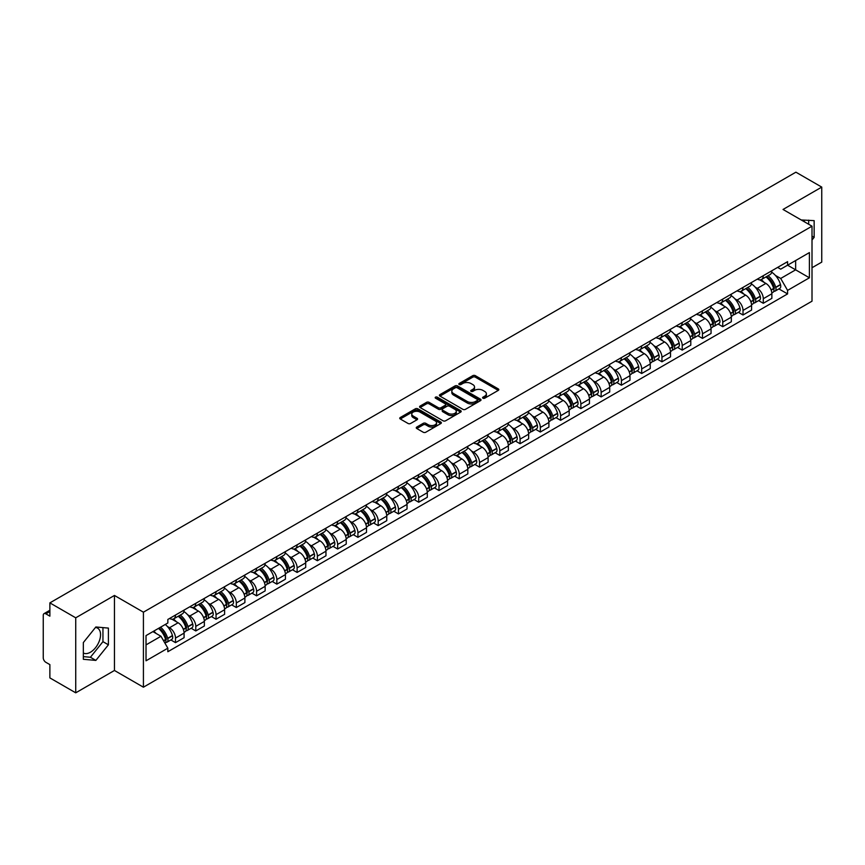 <?xml version="1.0" encoding="UTF-8"?>
<svg xmlns="http://www.w3.org/2000/svg" width="865" height="865" viewBox="0 0 865 865"><rect width="100%" height="100%" fill="white"/><g stroke="black" fill="none" stroke-linecap="round" stroke-linejoin="round"><path stroke-width="1.3" d="M482.951 398.203A1.265 0.724 0 0 0 484.735 398.203L498.283 390.385A1.806 1.038 0 0 0 498.813 389.65A1.806 1.038 0 0 0 498.283 388.904L475.328 375.659A1.806 1.038 0 0 0 472.777 375.659L459.229 383.476A1.265 0.724 0 0 0 461.013 384.514L462.764 383.498A5.774 3.33 0 0 1 470.928 383.498L472.841 384.601A5.774 3.33 0 0 1 474.528 386.958A5.774 3.33 0 0 1 472.841 389.315L471.09 390.32A1.265 0.724 0 0 0 472.874 391.358L474.625 390.342A5.774 3.33 0 0 1 482.789 390.342L484.703 391.445A5.774 3.33 0 0 1 486.389 393.802A5.774 3.33 0 0 1 484.703 396.159L482.951 397.176A1.265 0.724 0 0 0 482.951 398.203L482.951 397.176M801.368 220.034A14.327 8.272 -60 0 1 803.326 220.672A14.327 8.272 -60 0 1 804.85 222.046M95.464 627.482A14.327 8.272 -60 0 1 97.583 628.131A14.327 8.272 -60 0 1 99.778 639.613A14.327 8.272 -60 0 1 90.414 652.242A14.327 8.272 -60 0 1 83.332 652.999M416.789 427.05A1.806 1.038 0 0 0 416.26 427.786A1.806 1.038 0 0 0 416.789 428.521L423.234 432.24A1.806 1.038 0 0 0 425.785 432.24L440.826 423.547A1.806 1.038 0 0 0 441.355 422.812A1.806 1.038 0 0 0 440.826 422.077L417.871 408.821A1.806 1.038 0 0 0 415.33 408.821L400.279 417.514A1.806 1.038 0 0 0 399.749 418.249A1.806 1.038 0 0 0 400.279 418.984L408.053 423.472A1.806 1.038 0 0 0 410.605 423.472L417.049 419.763A1.806 1.038 0 0 0 417.579 419.017A1.806 1.038 0 0 0 417.049 418.282L413.189 416.054A4.822 2.79 0 0 1 411.772 414.086A4.822 2.79 0 0 1 414.757 411.513A4.822 2.79 0 0 1 420.012 412.118L435.127 420.844A4.822 2.79 0 0 1 436.533 422.812A4.822 2.79 0 0 1 433.56 425.385A4.822 2.79 0 0 1 428.305 424.78L425.785 423.331A1.806 1.038 0 0 0 423.234 423.331L416.789 427.05L416.789 428.521M143.417 612.182L114.45 595.455L75.731 617.815L49.878 602.883L795.897 172.178L821.75 187.1L783.03 209.46L812.008 226.187L143.417 612.182L143.417 687.199L812.008 301.193L812.008 226.187M462.894 409.34A1.806 1.038 0 0 0 465.446 409.34L480.497 400.657A1.806 1.038 0 0 0 481.016 399.911A1.806 1.038 0 0 0 480.497 399.176L457.542 385.931A1.806 1.038 0 0 0 454.99 385.931L439.939 394.613A1.806 1.038 0 0 0 439.409 395.348A1.806 1.038 0 0 0 439.939 396.084L462.894 409.34M436.046 398.473A1.265 0.724 0 0 1 437.322 398.657L437.322 397.154L460.667 410.626A1.806 1.038 0 0 1 461.186 411.362A1.806 1.038 0 0 1 460.667 412.097L445.616 420.79A1.806 1.038 0 0 1 443.064 420.79L420.109 407.534L426.542 403.847L426.542 402.344L420.109 406.063A1.806 1.038 0 0 0 419.579 406.799A1.806 1.038 0 0 0 420.109 407.534L420.109 406.063M426.542 403.847A1.806 1.038 0 0 1 429.094 403.847L429.094 402.344A1.806 1.038 0 0 0 426.542 402.344M429.094 402.344L438.404 407.718A1.806 1.038 0 0 0 440.955 407.718L445.226 405.253A1.806 1.038 0 0 0 445.756 404.517A1.806 1.038 0 0 0 445.226 403.782L435.538 398.181A1.265 0.724 0 0 1 437.322 397.154M75.731 617.815L75.731 692.822L49.878 677.901L49.878 664.623L45.845 662.298A3.676 2.119 -120 0 1 43.25 657.789L43.25 615.339A3.676 2.119 -120 0 1 44.007 613.653L49.878 610.268M812.008 267.739L821.75 262.117L821.75 187.1M75.731 692.822L114.45 670.472L143.417 687.199M49.878 602.883L49.878 616.161L45.845 613.836A3.676 2.119 -120 0 0 44.007 613.653M763.287 275.686A8.455 4.876 60 0 1 761.535 279.482L770.11 274.529A8.455 4.876 -120 0 0 771.861 270.745M755.145 287.115L757.308 288.369A8.455 4.876 60 0 1 763.287 298.717L771.861 293.765A8.455 4.876 -120 0 0 765.882 283.417L759.74 279.871M771.861 293.765L771.861 298.349L763.287 303.291L758.637 300.609M761.535 279.482A8.455 4.876 60 0 1 757.372 279.103M763.287 298.717L763.287 303.291M743.013 287.396A8.455 4.876 60 0 1 741.262 291.191L749.836 286.239A8.455 4.876 -120 0 0 751.588 282.444M738.364 312.308L743.013 315.001L751.588 310.048L751.588 305.475A8.455 4.876 -120 0 0 745.619 295.116L739.478 291.57M741.262 291.191A8.455 4.876 60 0 1 737.11 290.802M734.882 298.825L737.045 300.068A8.455 4.876 60 0 1 743.013 310.416L743.013 315.001M722.751 299.095A8.455 4.876 60 0 1 720.999 302.891L729.573 297.938A8.455 4.876 -120 0 0 731.325 294.143M718.101 324.018L722.751 326.7L731.325 321.748L731.325 317.174A8.455 4.876 -120 0 0 725.346 306.815L719.204 303.28M720.999 302.891A8.455 4.876 60 0 1 716.836 302.501M714.609 310.524L716.771 311.768A8.455 4.876 60 0 1 722.751 322.126L722.751 326.7M702.477 310.795A8.455 4.876 60 0 1 700.726 314.59L709.3 309.638A8.455 4.876 -120 0 0 711.052 305.842M697.828 335.717L702.477 338.399L711.052 333.447L711.052 328.873A8.455 4.876 -120 0 0 705.083 318.525L698.942 314.979M700.726 314.59A8.455 4.876 60 0 1 696.574 314.211M694.346 322.223L696.509 323.478A8.455 4.876 60 0 1 702.477 333.825L702.477 338.399M682.215 322.494A8.455 4.876 60 0 1 680.463 326.289L689.037 321.337A8.455 4.876 -120 0 0 690.789 317.542M677.565 347.416L682.215 350.098L690.789 345.146L690.789 340.572A8.455 4.876 -120 0 0 684.81 330.225L678.668 326.678M680.463 326.289A8.455 4.876 60 0 1 676.3 325.91M674.073 333.922L676.235 335.177A8.455 4.876 60 0 1 682.215 345.524L682.215 350.098M661.941 334.204A8.455 4.876 60 0 1 660.19 337.988L668.764 333.047A8.455 4.876 -120 0 0 670.516 329.251M657.292 359.116L661.941 361.808L670.516 356.856L670.516 352.271A8.455 4.876 -120 0 0 664.547 341.924L658.406 338.377M660.19 337.988A8.455 4.876 60 0 1 656.038 337.61M653.81 345.632L655.973 346.876A8.455 4.876 60 0 1 661.941 357.223L661.941 361.808M641.679 345.903A8.455 4.876 60 0 1 639.927 349.698L648.501 344.746A8.455 4.876 -120 0 0 650.253 340.951M637.029 370.815L641.679 373.507L650.253 368.555L650.253 363.981A8.455 4.876 -120 0 0 644.274 353.623L638.132 350.087M639.927 349.698A8.455 4.876 60 0 1 635.764 349.309M633.537 357.332L635.699 358.575A8.455 4.876 60 0 1 641.679 368.933L641.679 373.507M621.405 357.602A8.455 4.876 60 0 1 619.654 361.397L628.228 356.445A8.455 4.876 -120 0 0 629.98 352.65M616.756 382.525L621.405 385.206L629.98 380.254L629.98 375.68A8.455 4.876 -120 0 0 624.011 365.333L617.87 361.786M619.654 361.397A8.455 4.876 60 0 1 615.502 361.019M613.274 369.031L615.437 370.274A8.455 4.876 60 0 1 621.405 380.632L621.405 385.206M601.143 369.301A8.455 4.876 60 0 1 599.391 373.096L607.965 368.144A8.455 4.876 -120 0 0 609.717 364.349M596.493 394.224L601.143 396.905L609.717 391.953L609.717 387.379A8.455 4.876 -120 0 0 603.738 377.032L597.596 373.485M599.391 373.096A8.455 4.876 60 0 1 595.228 372.718M593.001 380.73L595.163 381.984A8.455 4.876 60 0 1 601.143 392.332L601.143 396.905M580.869 381A8.455 4.876 60 0 1 579.118 384.795L587.692 379.854A8.455 4.876 -120 0 0 589.443 376.059M576.22 405.923L580.869 408.604L589.443 403.663L589.443 399.079A8.455 4.876 -120 0 0 583.475 388.731L577.333 385.185M579.118 384.795A8.455 4.876 60 0 1 574.966 384.417M572.738 392.429L574.901 393.683A8.455 4.876 60 0 1 580.869 404.031L580.869 408.604M560.607 392.71A8.455 4.876 60 0 1 558.855 396.505L567.429 391.553A8.455 4.876 -120 0 0 569.181 387.758M555.957 417.622L560.607 420.314L569.181 415.362L569.181 410.789A8.455 4.876 -120 0 0 563.202 400.43L557.06 396.894M558.855 396.505A8.455 4.876 60 0 1 554.692 396.116M552.465 404.139L554.627 405.382A8.455 4.876 60 0 1 560.607 415.741L560.607 420.314M540.333 404.409A8.455 4.876 60 0 1 538.581 408.204L547.156 403.252A8.455 4.876 -120 0 0 548.907 399.457M535.684 429.332L540.333 432.013L548.907 427.061L548.907 422.488A8.455 4.876 -120 0 0 542.939 412.14L536.797 408.594M538.581 408.204A8.455 4.876 60 0 1 534.429 407.826M532.202 415.838L534.365 417.081A8.455 4.876 60 0 1 540.333 427.44L540.333 432.013M520.07 416.108A8.455 4.876 60 0 1 518.319 419.903L526.893 414.951A8.455 4.876 -120 0 0 528.645 411.156M515.421 441.031L520.07 443.713L528.645 438.76L528.645 434.187A8.455 4.876 -120 0 0 522.665 423.839L516.524 420.293M518.319 419.903A8.455 4.876 60 0 1 514.156 419.525M511.929 427.537L514.091 428.791A8.455 4.876 60 0 1 520.07 439.139L520.07 443.713M499.797 427.807A8.455 4.876 60 0 1 498.045 431.603L506.62 426.65A8.455 4.876 -120 0 0 508.371 422.866M495.148 452.73L499.797 455.412L508.371 450.47L508.371 445.886A8.455 4.876 -120 0 0 502.403 435.538L496.261 431.992M498.045 431.603A8.455 4.876 60 0 1 493.893 431.224M491.666 439.236L493.829 440.49A8.455 4.876 60 0 1 499.797 450.838L499.797 455.412M479.534 439.517A8.455 4.876 60 0 1 477.783 443.312L486.357 438.36A8.455 4.876 -120 0 0 488.109 434.565M474.885 464.429L479.534 467.122L488.109 462.17L488.109 457.596A8.455 4.876 -120 0 0 482.129 447.237L475.988 443.691M477.783 443.312A8.455 4.876 60 0 1 473.62 442.923M471.393 450.946L473.555 452.19A8.455 4.876 60 0 1 479.534 462.537L479.534 467.122M459.261 451.216A8.455 4.876 60 0 1 457.509 455.012L466.084 450.06A8.455 4.876 -120 0 0 467.835 446.264M454.612 476.139L459.261 478.821L467.835 473.869L467.835 469.295A8.455 4.876 -120 0 0 461.867 458.937L455.725 455.401M457.509 455.012A8.455 4.876 60 0 1 453.357 454.622M451.13 462.645L453.292 463.889A8.455 4.876 60 0 1 459.261 474.247L459.261 478.821M438.998 462.916A8.455 4.876 60 0 1 437.247 466.711L445.821 461.759A8.455 4.876 -120 0 0 447.573 457.963M434.349 487.838L438.998 490.52L447.573 485.568L447.573 480.994A8.455 4.876 -120 0 0 441.593 470.647L435.452 467.1M437.247 466.711A8.455 4.876 60 0 1 433.084 466.332M430.857 474.344L433.019 475.599A8.455 4.876 60 0 1 438.998 485.946L438.998 490.52M418.725 474.615A8.455 4.876 60 0 1 416.973 478.41L425.548 473.458A8.455 4.876 -120 0 0 427.299 469.663M414.075 499.538L418.725 502.219L427.299 497.267L427.299 492.693A8.455 4.876 -120 0 0 421.331 482.346L415.189 478.799M416.973 478.41A8.455 4.876 60 0 1 412.821 478.031M410.594 486.043L412.756 487.298A8.455 4.876 60 0 1 418.725 497.645L418.725 502.219M398.462 486.325A8.455 4.876 60 0 1 396.711 490.109L405.285 485.168A8.455 4.876 -120 0 0 407.037 481.373M393.813 511.237L398.462 513.929L407.037 508.977L407.037 504.403A8.455 4.876 -120 0 0 401.057 494.045L394.916 490.498M396.711 490.109A8.455 4.876 60 0 1 392.548 489.731M390.32 497.753L392.483 498.997A8.455 4.876 60 0 1 398.462 509.344L398.462 513.929M378.189 498.024A8.455 4.876 60 0 1 376.437 501.819L385.012 496.867A8.455 4.876 -120 0 0 386.763 493.072M373.539 522.936L378.189 525.628L386.763 520.676L386.763 516.102A8.455 4.876 -120 0 0 380.795 505.744L374.653 502.208M376.437 501.819A8.455 4.876 60 0 1 372.285 501.43M370.058 509.453L372.22 510.696A8.455 4.876 60 0 1 378.189 521.054L378.189 525.628M357.926 509.723A8.455 4.876 60 0 1 356.175 513.518L364.749 508.566A8.455 4.876 -120 0 0 366.5 504.771M353.277 534.646L357.926 537.327L366.5 532.375L366.5 527.801A8.455 4.876 -120 0 0 360.521 517.454L354.38 513.907M356.175 513.518A8.455 4.876 60 0 1 352.012 513.14M349.784 521.152L351.947 522.395A8.455 4.876 60 0 1 357.926 532.754L357.926 537.327M337.653 521.422A8.455 4.876 60 0 1 335.901 525.217L344.475 520.265A8.455 4.876 -120 0 0 346.227 516.47M333.003 546.345L337.653 549.026L346.227 544.074L346.227 539.5A8.455 4.876 -120 0 0 340.259 529.153L334.117 525.606M335.901 525.217A8.455 4.876 60 0 1 331.749 524.839M329.522 532.851L331.684 534.105A8.455 4.876 60 0 1 337.653 544.453L337.653 549.026M317.39 533.132A8.455 4.876 60 0 1 315.639 536.916L324.213 531.975A8.455 4.876 -120 0 0 325.964 528.18M312.741 558.044L317.39 560.725L325.964 555.784L325.964 551.2A8.455 4.876 -120 0 0 319.985 540.852L313.844 537.306M315.639 536.916A8.455 4.876 60 0 1 311.476 536.538M309.248 544.55L311.411 545.804A8.455 4.876 60 0 1 317.39 556.152L317.39 560.725M297.117 544.831A8.455 4.876 60 0 1 295.365 548.626L303.939 543.674A8.455 4.876 -120 0 0 305.691 539.879M292.467 569.743L297.117 572.435L305.691 567.483L305.691 562.91A8.455 4.876 -120 0 0 299.723 552.551L293.581 549.015M295.365 548.626A8.455 4.876 60 0 1 291.213 548.237M288.986 556.26L291.148 557.503A8.455 4.876 60 0 1 297.117 567.862L297.117 572.435M276.854 556.53A8.455 4.876 60 0 1 275.102 560.325L283.677 555.373A8.455 4.876 -120 0 0 285.428 551.578M272.205 581.453L276.854 584.135L285.428 579.182L285.428 574.609A8.455 4.876 -120 0 0 279.449 564.261L273.308 560.715M275.102 560.325A8.455 4.876 60 0 1 270.94 559.947M268.712 567.959L270.875 569.202A8.455 4.876 60 0 1 276.854 579.561L276.854 584.135M256.581 568.229A8.455 4.876 60 0 1 254.829 572.024L263.403 567.072A8.455 4.876 -120 0 0 265.155 563.277M251.931 593.152L256.581 595.834L265.155 590.882L265.155 586.308A8.455 4.876 -120 0 0 259.186 575.96L253.045 572.414M254.829 572.024A8.455 4.876 60 0 1 250.677 571.646M248.45 579.658L250.612 580.912A8.455 4.876 60 0 1 256.581 591.26L256.581 595.834M236.318 579.928A8.455 4.876 60 0 1 234.566 583.724L243.141 578.771A8.455 4.876 -120 0 0 244.892 574.987M231.669 604.851L236.318 607.533L244.892 602.591L244.892 598.007A8.455 4.876 -120 0 0 238.913 587.659L232.772 584.113M234.566 583.724A8.455 4.876 60 0 1 230.404 583.345M228.176 591.357L230.339 592.612A8.455 4.876 60 0 1 236.318 602.959L236.318 607.533M216.045 591.638A8.455 4.876 60 0 1 214.293 595.434L222.867 590.481A8.455 4.876 -120 0 0 224.619 586.686M211.395 616.55L216.045 619.243L224.619 614.291L224.619 609.717A8.455 4.876 -120 0 0 218.65 599.359L212.509 595.812M214.293 595.434A8.455 4.876 60 0 1 210.141 595.044M207.914 603.067L210.076 604.311A8.455 4.876 60 0 1 216.045 614.658L216.045 619.243M195.782 603.337A8.455 4.876 60 0 1 194.03 607.133L202.605 602.181A8.455 4.876 -120 0 0 204.356 598.385M191.133 628.26L195.782 630.942L204.356 625.99L204.356 621.416A8.455 4.876 -120 0 0 198.377 611.058L192.235 607.522M194.03 607.133A8.455 4.876 60 0 1 189.868 606.754M187.64 614.766L189.803 616.01A8.455 4.876 60 0 1 195.782 626.368L195.782 630.942M175.508 615.037A8.455 4.876 60 0 1 173.757 618.832L182.331 613.88A8.455 4.876 -120 0 0 184.083 610.085M170.859 639.959L175.508 642.641L184.083 637.689L184.083 633.115A8.455 4.876 -120 0 0 178.114 622.768L171.973 619.221M173.757 618.832A8.455 4.876 60 0 1 169.605 618.453M167.378 626.465L169.54 627.72A8.455 4.876 60 0 1 175.508 638.067L175.508 642.641M777.646 267.404L780.695 269.166L809.402 252.591L795.638 260.538L795.638 269.837L780.695 278.465L775.418 275.416M146.023 644.89L160.966 636.262L167.842 648.188L146.023 660.795L146.023 635.591L167.842 622.984L167.842 619.459L787.582 261.663L787.582 265.187L809.402 277.795L787.582 290.391L780.695 278.465M809.402 252.591L809.402 277.795M167.842 648.188L167.842 651.723L787.582 293.916L787.582 290.391M812.008 240.027L814.149 237.356L814.149 220.64L801.25 219.97M114.45 595.455L114.45 670.472M83.332 659.292L95.864 660.406L108.406 644.814L108.406 628.098L95.864 626.974L83.332 642.576L83.332 659.292M160.966 636.262L152.91 631.612M778.9 288.91L787.582 293.916M808.688 224.273L808.688 220.153M812.008 236.113L814.149 237.356M83.332 656.621L90.414 657.259L102.946 641.657L102.946 627.612M90.414 657.259L95.864 660.406M102.946 641.657L108.406 644.814M483.449 398.387L484.703 397.662A5.774 3.33 0 0 0 486.389 395.305L486.389 393.802M474.528 386.958L474.528 388.461A5.774 3.33 0 0 1 472.841 390.818L471.587 391.531M498.262 390.396L475.328 377.151A1.806 1.038 0 0 0 472.777 377.151L459.726 384.687M480.464 400.668L457.542 387.423A1.806 1.038 0 0 0 454.99 387.423L439.961 396.105M477.307 400.43A1.265 0.724 0 0 0 477.307 399.403L457.153 387.769A1.265 0.724 0 0 0 455.368 387.769L453.519 388.839A5.774 3.33 0 0 0 451.833 391.196A5.774 3.33 0 0 0 453.519 393.543L467.295 401.501A5.774 3.33 0 0 0 475.458 401.501L477.307 400.43L477.307 401.933A1.265 0.724 0 0 0 477.675 401.414L477.675 399.911M451.833 391.196L451.833 392.688A5.774 3.33 0 0 0 453.519 395.046L453.519 393.543M477.307 401.933L475.458 403.004A5.774 3.33 0 0 1 467.295 403.004L453.519 395.046M429.094 403.847L438.404 409.221A1.806 1.038 0 0 0 440.955 409.221L445.226 406.755A1.806 1.038 0 0 0 445.756 406.02L445.756 404.517M437.322 398.657L460.634 412.118M448.07 413.297A4.822 2.79 0 0 0 453.325 413.903A4.822 2.79 0 0 0 456.298 411.329A4.822 2.79 0 0 0 454.893 409.361L449.562 406.28A1.806 1.038 0 0 0 447.01 406.28L442.739 408.756A1.806 1.038 0 0 0 442.22 409.491A1.806 1.038 0 0 0 442.739 410.226L448.07 413.297L448.07 414.8A4.822 2.79 0 0 0 453.325 415.405A4.822 2.79 0 0 0 456.298 412.832L456.298 411.329M442.22 409.491L442.22 410.983A1.806 1.038 0 0 0 442.739 411.729L442.739 410.226M448.07 414.8L442.739 411.729M436.533 422.812L436.533 424.315A4.822 2.79 0 0 1 433.56 426.888A4.822 2.79 0 0 1 428.305 426.283L425.785 424.834A1.806 1.038 0 0 0 423.234 424.834L416.811 428.532M411.772 414.086L411.772 415.589A4.822 2.79 0 0 0 413.189 417.557L413.189 416.054M417.027 419.774L413.189 417.557M440.804 423.569L417.871 410.324A1.806 1.038 0 0 0 415.33 410.324L400.3 418.995L400.279 417.514M766.476 276.627A11.58 6.682 60 0 1 766.531 276.67A11.58 6.682 60 0 1 774.153 287.05L774.218 287.288A2.249 1.298 60 0 1 773.861 289.061A2.249 1.298 60 0 1 773.807 289.083M765.968 276.93A13.959 8.066 60 0 1 773.645 288.445L773.71 288.683A4.639 2.682 60 0 1 772.975 292.327L771.829 292.997M773.775 291.3A4.639 2.682 -120 0 0 775.051 291.127A4.639 2.682 -120 0 0 775.786 287.483L775.721 287.245A13.959 8.066 -120 0 0 768.044 275.73M771.688 272.226A13.959 8.066 60 0 1 780.468 284.509L780.533 284.747A4.639 2.682 60 0 1 779.798 288.391L775.051 291.127M761.2 279.644A13.959 8.066 60 0 1 764.119 282.401M770.91 282.423L772.694 283.45M746.203 288.337A11.58 6.682 60 0 1 746.268 288.369A11.58 6.682 60 0 1 753.88 298.749L753.945 298.998A2.249 1.298 60 0 1 753.599 300.761A2.249 1.298 60 0 1 753.545 300.793M745.695 288.629A13.959 8.066 60 0 1 753.372 300.144L753.447 300.393A4.639 2.682 60 0 1 752.712 304.026L751.555 304.696M753.502 303.01A4.639 2.682 -120 0 0 754.788 302.826A4.639 2.682 -120 0 0 755.523 299.193L755.448 298.944A13.959 8.066 -120 0 0 747.782 287.429M751.415 283.925A13.959 8.066 60 0 1 760.194 296.208L760.259 296.446A4.639 2.682 60 0 1 759.535 300.09L754.788 302.826M740.937 291.354A13.959 8.066 60 0 1 743.857 294.1M750.647 294.122L752.42 295.149M725.94 300.036A11.58 6.682 60 0 1 725.995 300.068A11.58 6.682 60 0 1 733.617 310.459L733.682 310.697A2.249 1.298 60 0 1 733.325 312.46A2.249 1.298 60 0 1 733.271 312.492M725.432 300.328A13.959 8.066 60 0 1 733.109 311.854L733.174 312.092A4.639 2.682 60 0 1 732.439 315.736L731.293 316.395M733.239 314.709A4.639 2.682 -120 0 0 734.515 314.536A4.639 2.682 -120 0 0 735.25 310.892L735.185 310.654A13.959 8.066 -120 0 0 727.508 299.128M731.152 295.625A13.959 8.066 60 0 1 739.932 307.908L739.997 308.156A4.639 2.682 60 0 1 739.261 311.789L734.515 314.536M720.664 303.053A13.959 8.066 60 0 1 723.583 305.799M730.374 305.821L732.158 306.848M705.667 311.735A11.58 6.682 60 0 1 705.732 311.768A11.58 6.682 60 0 1 713.344 322.158L713.409 322.396A2.249 1.298 60 0 1 713.063 324.17A2.249 1.298 60 0 1 713.009 324.191M705.159 312.027A13.959 8.066 60 0 1 712.836 323.553L712.911 323.791A4.639 2.682 60 0 1 712.176 327.435L711.019 328.105M712.965 326.408A4.639 2.682 -120 0 0 714.252 326.235A4.639 2.682 -120 0 0 714.987 322.591L714.912 322.353A13.959 8.066 -120 0 0 707.246 310.827M710.879 307.324A13.959 8.066 60 0 1 719.658 319.618L719.723 319.855A4.639 2.682 60 0 1 718.999 323.499L714.252 326.235M700.401 314.752A13.959 8.066 60 0 1 703.321 317.509M710.111 317.52L711.884 318.547M685.404 323.434A11.58 6.682 60 0 1 685.458 323.478A11.58 6.682 60 0 1 693.081 333.858L693.146 334.095A2.249 1.298 60 0 1 692.789 335.869A2.249 1.298 60 0 1 692.735 335.89M684.896 323.726A13.959 8.066 60 0 1 692.573 335.252L692.638 335.49A4.639 2.682 60 0 1 691.903 339.134L690.757 339.804M692.703 338.107A4.639 2.682 -120 0 0 693.979 337.934A4.639 2.682 -120 0 0 694.714 334.29L694.649 334.052A13.959 8.066 -120 0 0 686.972 322.526M690.616 319.034A13.959 8.066 60 0 1 699.396 331.317L699.461 331.555A4.639 2.682 60 0 1 698.725 335.198L693.979 337.934M680.128 326.451A13.959 8.066 60 0 1 683.047 329.208M689.837 329.23L691.622 330.257M665.131 335.144A11.58 6.682 60 0 1 665.196 335.177A11.58 6.682 60 0 1 672.808 345.557L672.873 345.805A2.249 1.298 60 0 1 672.527 347.568A2.249 1.298 60 0 1 672.473 347.6M664.623 335.436A13.959 8.066 60 0 1 672.3 346.952L672.375 347.189A4.639 2.682 60 0 1 671.64 350.833L670.483 351.504M672.429 349.806A4.639 2.682 -120 0 0 673.716 349.633A4.639 2.682 -120 0 0 674.451 345.989L674.376 345.751A13.959 8.066 -120 0 0 666.71 334.236M670.343 330.733A13.959 8.066 60 0 1 679.122 343.016L679.187 343.254A4.639 2.682 60 0 1 678.463 346.897L673.716 349.633M659.865 338.15A13.959 8.066 60 0 1 662.785 340.907M669.575 340.929L671.348 341.956M644.868 346.843A11.58 6.682 60 0 1 644.922 346.876A11.58 6.682 60 0 1 652.545 357.267L652.61 357.505A2.249 1.298 60 0 1 652.253 359.267A2.249 1.298 60 0 1 652.199 359.299M644.36 347.135A13.959 8.066 60 0 1 652.037 358.661L652.102 358.899A4.639 2.682 60 0 1 651.367 362.543L650.221 363.203M652.167 361.516A4.639 2.682 -120 0 0 653.443 361.343A4.639 2.682 -120 0 0 654.178 357.699L654.113 357.461A13.959 8.066 -120 0 0 646.436 345.935M650.08 342.432A13.959 8.066 60 0 1 658.86 354.715L658.925 354.953A4.639 2.682 60 0 1 658.189 358.597L653.443 361.343M639.592 349.86A13.959 8.066 60 0 1 642.511 352.606M649.301 352.628L651.086 353.655M624.595 358.543A11.58 6.682 60 0 1 624.66 358.575A11.58 6.682 60 0 1 632.272 368.966L632.337 369.204A2.249 1.298 60 0 1 631.991 370.977A2.249 1.298 60 0 1 631.937 370.999M624.087 358.834A13.959 8.066 60 0 1 631.764 370.361L631.839 370.598A4.639 2.682 60 0 1 631.104 374.242L629.947 374.902M631.893 373.215A4.639 2.682 -120 0 0 633.18 373.042A4.639 2.682 -120 0 0 633.915 369.398L633.84 369.16A13.959 8.066 -120 0 0 626.173 357.634M629.807 354.131A13.959 8.066 60 0 1 638.586 366.425L638.651 366.663A4.639 2.682 60 0 1 637.927 370.307L633.18 373.042M619.329 361.559A13.959 8.066 60 0 1 622.249 364.316M629.039 364.327L630.812 365.354M604.332 370.242A11.58 6.682 60 0 1 604.386 370.274A11.58 6.682 60 0 1 612.009 380.665L612.074 380.903A2.249 1.298 60 0 1 611.717 382.676A2.249 1.298 60 0 1 611.663 382.698M603.824 370.534A13.959 8.066 60 0 1 611.501 382.06L611.566 382.298A4.639 2.682 60 0 1 610.831 385.941L609.684 386.612M611.631 384.914A4.639 2.682 -120 0 0 612.907 384.741A4.639 2.682 -120 0 0 613.642 381.097L613.577 380.86A13.959 8.066 -120 0 0 605.9 369.333M609.544 365.841A13.959 8.066 60 0 1 618.324 378.124L618.389 378.362A4.639 2.682 60 0 1 617.653 382.006L612.907 384.741M599.056 373.258A13.959 8.066 60 0 1 601.975 376.016M608.765 376.037L610.549 377.064M584.059 381.952A11.58 6.682 60 0 1 584.124 381.984A11.58 6.682 60 0 1 591.736 392.364L591.801 392.613A2.249 1.298 60 0 1 591.455 394.375A2.249 1.298 60 0 1 591.401 394.397M583.551 382.243A13.959 8.066 60 0 1 591.227 393.759L591.303 393.997A4.639 2.682 60 0 1 590.568 397.641L589.411 398.311M591.357 396.613A4.639 2.682 -120 0 0 592.644 396.44A4.639 2.682 -120 0 0 593.379 392.796L593.304 392.559A13.959 8.066 -120 0 0 585.637 381.043M589.27 377.54A13.959 8.066 60 0 1 598.05 389.823L598.115 390.061A4.639 2.682 60 0 1 597.391 393.705L592.644 396.44M578.793 384.957A13.959 8.066 60 0 1 581.712 387.715M588.503 387.736L590.276 388.763M563.796 393.651A11.58 6.682 60 0 1 563.85 393.683A11.58 6.682 60 0 1 571.473 404.074L571.538 404.312A2.249 1.298 60 0 1 571.181 406.074A2.249 1.298 60 0 1 571.127 406.107M563.288 393.943A13.959 8.066 60 0 1 570.965 405.458L571.03 405.707A4.639 2.682 60 0 1 570.295 409.35L569.148 410.01M571.095 408.323A4.639 2.682 -120 0 0 572.381 408.15A4.639 2.682 -120 0 0 573.106 404.506L573.041 404.258A13.959 8.066 -120 0 0 565.364 392.742M569.008 389.239A13.959 8.066 60 0 1 577.788 401.522L577.852 401.76A4.639 2.682 60 0 1 577.117 405.404L572.381 408.15M558.52 396.667A13.959 8.066 60 0 1 561.439 399.414M568.229 399.435L570.013 400.463M543.523 405.35A11.58 6.682 60 0 1 543.588 405.382A11.58 6.682 60 0 1 551.2 415.773L551.264 416.011A2.249 1.298 60 0 1 550.918 417.773A2.249 1.298 60 0 1 550.864 417.806M543.015 405.642A13.959 8.066 60 0 1 550.691 417.168L550.767 417.406A4.639 2.682 60 0 1 550.032 421.05L548.875 421.709M550.821 420.022A4.639 2.682 -120 0 0 552.108 419.849A4.639 2.682 -120 0 0 552.843 416.206L552.767 415.968A13.959 8.066 -120 0 0 545.101 404.442M548.734 400.938A13.959 8.066 60 0 1 557.514 413.221L557.579 413.47A4.639 2.682 60 0 1 556.855 417.114L552.108 419.849M538.257 408.367A13.959 8.066 60 0 1 541.176 411.113M547.967 411.135L549.74 412.162M523.26 417.049A11.58 6.682 60 0 1 523.314 417.081A11.58 6.682 60 0 1 530.937 427.472L531.002 427.71A2.249 1.298 60 0 1 530.645 429.483A2.249 1.298 60 0 1 530.591 429.505M522.752 417.341A13.959 8.066 60 0 1 530.429 428.867L530.494 429.105A4.639 2.682 60 0 1 529.758 432.749L528.612 433.419M530.559 431.721A4.639 2.682 -120 0 0 531.845 431.549A4.639 2.682 -120 0 0 532.57 427.905L532.505 427.667A13.959 8.066 -120 0 0 524.828 416.141M528.472 412.648A13.959 8.066 60 0 1 537.251 424.931L537.316 425.169A4.639 2.682 60 0 1 536.581 428.813L531.845 431.549M517.984 420.066A13.959 8.066 60 0 1 520.903 422.823M527.693 422.834L529.477 423.872M502.987 428.759A11.58 6.682 60 0 1 503.052 428.791A11.58 6.682 60 0 1 510.664 439.171L510.728 439.409A2.249 1.298 60 0 1 510.382 441.182A2.249 1.298 60 0 1 510.328 441.204M502.479 429.051A13.959 8.066 60 0 1 510.155 440.566L510.231 440.804A4.639 2.682 60 0 1 509.496 444.448L508.339 445.118M510.285 443.421A4.639 2.682 -120 0 0 511.572 443.248A4.639 2.682 -120 0 0 512.307 439.604L512.231 439.366A13.959 8.066 -120 0 0 504.565 427.851M508.198 424.347A13.959 8.066 60 0 1 516.978 436.63L517.043 436.868A4.639 2.682 60 0 1 516.318 440.512L511.572 443.248M497.721 431.765A13.959 8.066 60 0 1 500.64 434.522M507.431 434.544L509.204 435.571M482.724 440.458A11.58 6.682 60 0 1 482.778 440.49A11.58 6.682 60 0 1 490.401 450.881L490.466 451.119A2.249 1.298 60 0 1 490.109 452.882A2.249 1.298 60 0 1 490.055 452.914M482.216 440.75A13.959 8.066 60 0 1 489.893 452.265L489.958 452.514A4.639 2.682 60 0 1 489.222 456.147L488.076 456.817M490.022 455.131A4.639 2.682 -120 0 0 491.309 454.947A4.639 2.682 -120 0 0 492.034 451.314L491.969 451.065A13.959 8.066 -120 0 0 484.292 439.55M487.936 436.046A13.959 8.066 60 0 1 496.715 448.329L496.78 448.567A4.639 2.682 60 0 1 496.045 452.211L491.309 454.947M477.448 443.475A13.959 8.066 60 0 1 480.367 446.221M487.157 446.243L488.941 447.27M462.451 452.157A11.58 6.682 60 0 1 462.516 452.19A11.58 6.682 60 0 1 470.128 462.58L470.192 462.818A2.249 1.298 60 0 1 469.846 464.581A2.249 1.298 60 0 1 469.792 464.613M461.942 452.449A13.959 8.066 60 0 1 469.619 463.975L469.695 464.213A4.639 2.682 60 0 1 468.96 467.857L467.803 468.516M469.749 466.83A4.639 2.682 -120 0 0 471.036 466.657A4.639 2.682 -120 0 0 471.771 463.013L471.695 462.775A13.959 8.066 -120 0 0 464.029 451.249M467.662 447.746A13.959 8.066 60 0 1 476.442 460.029L476.507 460.277A4.639 2.682 60 0 1 475.782 463.91L471.036 466.657M457.185 455.174A13.959 8.066 60 0 1 460.104 457.92M466.895 457.942L468.668 458.969M442.188 463.856A11.58 6.682 60 0 1 442.242 463.889A11.58 6.682 60 0 1 449.865 474.279L449.93 474.517A2.249 1.298 60 0 1 449.573 476.291A2.249 1.298 60 0 1 449.519 476.312M441.68 464.148A13.959 8.066 60 0 1 449.357 475.674L449.422 475.912A4.639 2.682 60 0 1 448.686 479.556L447.54 480.226M449.486 478.529A4.639 2.682 -120 0 0 450.773 478.356A4.639 2.682 -120 0 0 451.498 474.712L451.433 474.474A13.959 8.066 -120 0 0 443.756 462.948M447.4 459.445A13.959 8.066 60 0 1 456.179 471.739L456.244 471.976A4.639 2.682 60 0 1 455.509 475.62L450.773 478.356M436.911 466.873A13.959 8.066 60 0 1 439.831 469.63M446.621 469.641L448.405 470.668M421.915 475.555A11.58 6.682 60 0 1 421.979 475.599A11.58 6.682 60 0 1 429.591 485.979L429.656 486.217A2.249 1.298 60 0 1 429.31 487.99A2.249 1.298 60 0 1 429.256 488.011M421.406 475.847A13.959 8.066 60 0 1 429.083 487.373L429.159 487.611A4.639 2.682 60 0 1 428.424 491.255L427.267 491.925M429.213 490.228A4.639 2.682 -120 0 0 430.5 490.055A4.639 2.682 -120 0 0 431.235 486.411L431.159 486.173A13.959 8.066 -120 0 0 423.493 474.647M427.126 471.155A13.959 8.066 60 0 1 435.906 483.438L435.971 483.676A4.639 2.682 60 0 1 435.246 487.319L430.5 490.055M416.649 478.572A13.959 8.066 60 0 1 419.568 481.329M426.358 481.351L428.132 482.378M401.652 487.265A11.58 6.682 60 0 1 401.706 487.298A11.58 6.682 60 0 1 409.329 497.678L409.394 497.926A2.249 1.298 60 0 1 409.037 499.689A2.249 1.298 60 0 1 408.983 499.721M401.144 487.557A13.959 8.066 60 0 1 408.821 499.073L408.886 499.31A4.639 2.682 60 0 1 408.15 502.954L407.004 503.625M408.95 501.938A4.639 2.682 -120 0 0 410.237 501.754A4.639 2.682 -120 0 0 410.962 498.11L410.897 497.872A13.959 8.066 -120 0 0 403.22 486.357M406.864 482.854A13.959 8.066 60 0 1 415.643 495.137L415.708 495.375A4.639 2.682 60 0 1 414.973 499.019L410.237 501.754M396.375 490.271A13.959 8.066 60 0 1 399.295 493.028M406.085 493.05L407.869 494.077M381.379 498.964A11.58 6.682 60 0 1 381.443 498.997A11.58 6.682 60 0 1 389.055 509.388L389.12 509.626A2.249 1.298 60 0 1 388.774 511.388A2.249 1.298 60 0 1 388.72 511.42M380.87 499.256A13.959 8.066 60 0 1 388.547 510.782L388.623 511.02A4.639 2.682 60 0 1 387.888 514.664L386.731 515.324M388.677 513.637A4.639 2.682 -120 0 0 389.964 513.464A4.639 2.682 -120 0 0 390.699 509.82L390.623 509.582A13.959 8.066 -120 0 0 382.957 498.056M386.59 494.553A13.959 8.066 60 0 1 395.37 506.836L395.435 507.085A4.639 2.682 60 0 1 394.71 510.718L389.964 513.464M376.113 501.981A13.959 8.066 60 0 1 379.032 504.728M385.822 504.749L387.596 505.776M361.116 510.664A11.58 6.682 60 0 1 361.17 510.696A11.58 6.682 60 0 1 368.793 521.087L368.858 521.325A2.249 1.298 60 0 1 368.501 523.098A2.249 1.298 60 0 1 368.447 523.12M360.608 510.956A13.959 8.066 60 0 1 368.285 522.482L368.349 522.72A4.639 2.682 60 0 1 367.614 526.363L366.468 527.023M368.414 525.336A4.639 2.682 -120 0 0 369.701 525.163A4.639 2.682 -120 0 0 370.425 521.519L370.361 521.281A13.959 8.066 -120 0 0 362.684 509.755M366.328 506.252A13.959 8.066 60 0 1 375.107 518.546L375.172 518.784A4.639 2.682 60 0 1 374.437 522.428L369.701 525.163M355.839 513.68A13.959 8.066 60 0 1 358.759 516.437M365.549 516.448L367.333 517.475M340.842 522.363A11.58 6.682 60 0 1 340.907 522.395A11.58 6.682 60 0 1 348.519 532.786L348.584 533.024A2.249 1.298 60 0 1 348.238 534.797A2.249 1.298 60 0 1 348.184 534.819M340.334 522.655A13.959 8.066 60 0 1 348.011 534.181L348.087 534.419A4.639 2.682 60 0 1 347.352 538.062L346.195 538.733M348.141 537.035A4.639 2.682 -120 0 0 349.428 536.862A4.639 2.682 -120 0 0 350.163 533.218L350.087 532.981A13.959 8.066 -120 0 0 342.421 521.454M346.054 517.962A13.959 8.066 60 0 1 354.834 530.245L354.899 530.483A4.639 2.682 60 0 1 354.174 534.127L349.428 536.862M335.577 525.379A13.959 8.066 60 0 1 338.496 528.137M345.286 528.158L347.06 529.185M320.58 534.073A11.58 6.682 60 0 1 320.634 534.105A11.58 6.682 60 0 1 328.257 544.485L328.322 544.734A2.249 1.298 60 0 1 327.965 546.496A2.249 1.298 60 0 1 327.911 546.518M320.072 534.365A13.959 8.066 60 0 1 327.749 545.88L327.813 546.118A4.639 2.682 60 0 1 327.078 549.762L325.932 550.432M327.878 548.734A4.639 2.682 -120 0 0 329.165 548.561A4.639 2.682 -120 0 0 329.889 544.918L329.825 544.68A13.959 8.066 -120 0 0 322.148 533.164M325.791 529.661A13.959 8.066 60 0 1 334.571 541.944L334.636 542.182A4.639 2.682 60 0 1 333.901 545.826L329.165 548.561M315.303 537.079A13.959 8.066 60 0 1 318.223 539.836M325.013 539.857L326.797 540.885M300.306 545.772A11.58 6.682 60 0 1 300.371 545.804A11.58 6.682 60 0 1 307.983 556.195L308.048 556.433A2.249 1.298 60 0 1 307.702 558.195A2.249 1.298 60 0 1 307.648 558.228M299.798 546.064A13.959 8.066 60 0 1 307.475 557.579L307.551 557.828A4.639 2.682 60 0 1 306.815 561.471L305.659 562.131M307.605 560.444A4.639 2.682 -120 0 0 308.892 560.271A4.639 2.682 -120 0 0 309.627 556.627L309.551 556.379A13.959 8.066 -120 0 0 301.885 544.864M305.518 541.36A13.959 8.066 60 0 1 314.298 553.643L314.363 553.881A4.639 2.682 60 0 1 313.638 557.525L308.892 560.271M295.041 548.788A13.959 8.066 60 0 1 297.96 551.535M304.75 551.556L306.524 552.584M280.044 557.471A11.58 6.682 60 0 1 280.098 557.503A11.58 6.682 60 0 1 287.721 567.894L287.786 568.132A2.249 1.298 60 0 1 287.429 569.894A2.249 1.298 60 0 1 287.375 569.927M279.536 557.763A13.959 8.066 60 0 1 287.212 569.289L287.277 569.527A4.639 2.682 60 0 1 286.542 573.171L285.396 573.83M287.342 572.143A4.639 2.682 -120 0 0 288.629 571.97A4.639 2.682 -120 0 0 289.353 568.327L289.288 568.089A13.959 8.066 -120 0 0 281.612 556.563M285.255 553.059A13.959 8.066 60 0 1 294.035 565.342L294.1 565.591A4.639 2.682 60 0 1 293.365 569.235L288.629 571.97M274.767 560.488A13.959 8.066 60 0 1 277.687 563.234M284.477 563.256L286.261 564.283M259.77 569.17A11.58 6.682 60 0 1 259.835 569.202A11.58 6.682 60 0 1 267.447 579.593L267.512 579.831A2.249 1.298 60 0 1 267.166 581.604A2.249 1.298 60 0 1 267.112 581.626M259.262 569.462A13.959 8.066 60 0 1 266.939 580.988L267.015 581.226A4.639 2.682 60 0 1 266.279 584.87L265.123 585.54M267.069 583.843A4.639 2.682 -120 0 0 268.355 583.67A4.639 2.682 -120 0 0 269.091 580.026L269.015 579.788A13.959 8.066 -120 0 0 261.349 568.262M264.982 564.769A13.959 8.066 60 0 1 273.762 577.052L273.827 577.29A4.639 2.682 60 0 1 273.102 580.934L268.355 583.67M254.505 572.187A13.959 8.066 60 0 1 257.424 574.944M264.214 574.955L265.988 575.993M239.508 580.88A11.58 6.682 60 0 1 239.562 580.912A11.58 6.682 60 0 1 247.185 591.292L247.249 591.53A2.249 1.298 60 0 1 246.893 593.304A2.249 1.298 60 0 1 246.839 593.325M239 581.172A13.959 8.066 60 0 1 246.676 592.687L246.741 592.925A4.639 2.682 60 0 1 246.006 596.569L244.86 597.239M246.806 595.542A4.639 2.682 -120 0 0 248.093 595.369A4.639 2.682 -120 0 0 248.817 591.725L248.752 591.487A13.959 8.066 -120 0 0 241.076 579.972M244.719 576.468A13.959 8.066 60 0 1 253.499 588.751L253.564 588.989A4.639 2.682 60 0 1 252.829 592.633L248.093 595.369M234.231 583.886A13.959 8.066 60 0 1 237.151 586.643M243.941 586.665L245.725 587.692M219.234 592.579A11.58 6.682 60 0 1 219.299 592.612A11.58 6.682 60 0 1 226.911 603.002L226.976 603.24A2.249 1.298 60 0 1 226.63 605.003A2.249 1.298 60 0 1 226.576 605.035M218.726 592.871A13.959 8.066 60 0 1 226.403 604.386L226.479 604.635A4.639 2.682 60 0 1 225.743 608.268L224.586 608.938M226.533 607.252A4.639 2.682 -120 0 0 227.819 607.068A4.639 2.682 -120 0 0 228.555 603.435L228.479 603.186A13.959 8.066 -120 0 0 220.813 591.671M224.446 588.168A13.959 8.066 60 0 1 233.226 600.451L233.291 600.688A4.639 2.682 60 0 1 232.566 604.332L227.819 607.068M213.969 595.596A13.959 8.066 60 0 1 216.888 598.342M223.678 598.364L225.451 599.391M198.972 604.278A11.58 6.682 60 0 1 199.026 604.311A11.58 6.682 60 0 1 206.649 614.701L206.713 614.939A2.249 1.298 60 0 1 206.357 616.702A2.249 1.298 60 0 1 206.303 616.734M198.463 604.57A13.959 8.066 60 0 1 206.14 616.096L206.205 616.334A4.639 2.682 60 0 1 205.47 619.978L204.324 620.638M206.27 618.951A4.639 2.682 -120 0 0 207.557 618.778A4.639 2.682 -120 0 0 208.281 615.134L208.216 614.896A13.959 8.066 -120 0 0 200.539 603.37M204.183 599.867A13.959 8.066 60 0 1 212.963 612.15L213.028 612.398A4.639 2.682 60 0 1 212.293 616.042L207.557 618.778M193.695 607.295A13.959 8.066 60 0 1 196.615 610.041M203.405 610.063L205.189 611.09M178.698 615.977A11.58 6.682 60 0 1 178.763 616.01A11.58 6.682 60 0 1 186.375 626.401L186.44 626.638A2.249 1.298 60 0 1 186.094 628.412A2.249 1.298 60 0 1 186.04 628.433M178.19 616.269A13.959 8.066 60 0 1 185.867 627.795L185.943 628.033A4.639 2.682 60 0 1 185.207 631.677L184.05 632.347M185.997 630.65A4.639 2.682 -120 0 0 187.283 630.477A4.639 2.682 -120 0 0 188.019 626.833L187.943 626.595A13.959 8.066 -120 0 0 180.277 615.069M183.91 611.566A13.959 8.066 60 0 1 192.69 623.86L192.754 624.098A4.639 2.682 60 0 1 192.03 627.741L187.283 630.477M173.433 618.994A13.959 8.066 60 0 1 176.352 621.751M183.142 621.762L184.915 622.789M159.052 628.066A11.58 6.682 60 0 1 166.112 638.1L166.177 638.338A2.249 1.298 60 0 1 165.821 640.111A2.249 1.298 60 0 1 165.766 640.132M158.468 628.401A13.959 8.066 60 0 1 165.604 639.495L165.669 639.732A4.639 2.682 60 0 1 165.031 643.322M165.734 642.349A4.639 2.682 -120 0 0 167.021 642.176A4.639 2.682 -120 0 0 167.745 638.532L167.68 638.294A13.959 8.066 -120 0 0 160.544 627.201M165.291 624.465A13.959 8.066 60 0 1 172.427 635.559L172.492 635.797A4.639 2.682 60 0 1 171.757 639.44L167.021 642.176M153.732 631.136A13.959 8.066 60 0 1 156.078 633.45M162.869 633.472L164.653 634.499M195.782 626.368L204.356 621.416M216.045 614.658L224.619 609.717M236.318 602.959L244.892 598.007M256.581 591.26L265.155 586.308M276.854 579.561L285.428 574.609M297.117 567.862L305.691 562.91M317.39 556.152L325.964 551.2M337.653 544.453L346.227 539.5M357.926 532.754L366.5 527.801M378.189 521.054L386.763 516.102M398.462 509.344L407.037 504.403M418.725 497.645L427.299 492.693M438.998 485.946L447.573 480.994M459.261 474.247L467.835 469.295M479.534 462.537L488.109 457.596M499.797 450.838L508.371 445.886M520.07 439.139L528.645 434.187M540.333 427.44L548.907 422.488M560.607 415.741L569.181 410.789M580.869 404.031L589.443 399.079M601.143 392.332L609.717 387.379M621.405 380.632L629.98 375.68M641.679 368.933L650.253 363.981M661.941 357.223L670.516 352.271M682.215 345.524L690.789 340.572M702.477 333.825L711.052 328.873M722.751 322.126L731.325 317.174M743.013 310.416L751.588 305.475M175.508 638.067L184.083 633.115M169.54 627.72L178.114 622.768M189.803 616.01L198.377 611.058M210.076 604.311L218.65 599.359M230.339 592.612L238.913 587.659M250.612 580.912L259.186 575.96M270.875 569.202L279.449 564.261M291.148 557.503L299.723 552.551M311.411 545.804L319.985 540.852M331.684 534.105L340.259 529.153M351.947 522.395L360.521 517.454M372.22 510.696L380.795 505.744M392.483 498.997L401.057 494.045M412.756 487.298L421.331 482.346M433.019 475.599L441.593 470.647M453.292 463.889L461.867 458.937M473.555 452.19L482.129 447.237M493.829 440.49L502.403 435.538M514.091 428.791L522.665 423.839M534.365 417.081L542.939 412.14M554.627 405.382L563.202 400.43M574.901 393.683L583.475 388.731M595.163 381.984L603.738 377.032M615.437 370.274L624.011 365.333M635.699 358.575L644.274 353.623M655.973 346.876L664.547 341.924M676.235 335.177L684.81 330.225M696.509 323.478L705.083 318.525M716.771 311.768L725.346 306.815M737.045 300.068L745.619 295.116M757.308 288.369L765.882 283.417M49.878 611.512L45.845 613.836M484.703 397.662L484.703 396.159M471.09 391.358L471.09 390.32M472.841 390.818L472.841 389.315M459.229 384.514L459.229 383.476M472.777 377.151L472.777 375.659M475.328 377.151L475.328 375.659M498.283 390.385L498.283 388.904M439.939 396.084L439.939 394.613M454.99 387.423L454.99 385.931M457.542 387.423L457.542 385.931M480.497 400.657L480.497 399.176M467.295 403.004L467.295 401.501M475.458 403.004L475.458 401.501M438.404 409.221L438.404 407.718M440.955 409.221L440.955 407.718M445.226 406.755L445.226 405.253M460.667 412.097L460.667 410.626M423.234 424.834L423.234 423.331M425.785 424.834L425.785 423.331M428.305 426.283L428.305 424.78M417.049 419.763L417.049 418.282M415.33 410.324L415.33 408.821M417.871 410.324L417.871 408.821M440.826 423.547L440.826 422.077M771.169 290.153L773.71 288.683M775.786 287.483L780.533 284.747M775.721 287.245L780.468 284.509M771.083 289.926L774.326 288.034M750.907 301.853L753.447 300.393M755.523 299.193L760.259 296.446M755.448 298.944L760.194 296.208M750.82 301.625L754.064 299.733M730.633 313.552L733.174 312.092M735.25 310.892L739.997 308.156M735.185 310.654L739.932 307.908M730.547 313.325L733.79 311.432M710.37 325.262L712.911 323.791M714.987 322.591L719.723 319.855M714.912 322.353L719.658 319.618M712.836 323.532L713.528 323.132M710.284 325.024L712.836 323.553M690.097 336.961L692.638 335.49M694.714 334.29L699.461 331.555M694.649 334.052L699.396 331.317M692.562 335.231L693.254 334.841M690.01 336.734L692.573 335.252M669.834 348.66L672.375 347.189M674.451 345.989L679.187 343.254M674.376 345.751L679.122 343.016M672.3 346.941L672.992 346.541M669.748 348.433L672.3 346.952M649.561 360.359L652.102 358.899M654.178 357.699L658.925 354.953M654.113 357.461L658.86 354.715M649.474 360.132L652.718 358.24M629.298 372.069L631.839 370.598M633.915 369.398L638.651 366.663M633.84 369.16L638.586 366.425M631.764 370.339L632.456 369.939M629.212 371.831L631.764 370.361M609.025 383.768L611.566 382.298M613.642 381.097L618.389 378.362M613.577 380.86L618.324 378.124M608.938 383.541L612.182 381.638M588.762 395.467L591.303 393.997M593.379 392.796L598.115 390.061M593.304 392.559L598.05 389.823M588.676 395.24L591.92 393.348M568.489 407.166L571.03 405.707M573.106 404.506L577.852 401.76M573.041 404.258L577.788 401.522M568.402 406.939L571.646 405.047M548.226 418.876L550.767 417.406M552.843 416.206L557.579 413.47M552.767 415.968L557.514 413.221M548.14 418.638L551.383 416.746M527.953 430.575L530.494 429.105M532.57 427.905L537.316 425.169M532.505 427.667L537.251 424.931M530.418 428.845L531.11 428.445M527.866 430.338L530.429 428.867M507.69 442.275L510.231 440.804M512.307 439.604L517.043 436.868M512.231 439.366L516.978 436.63M507.604 442.047L510.847 440.155M487.417 453.974L489.958 452.514M492.034 451.314L496.78 448.567M491.969 451.065L496.715 448.329M489.882 452.254L490.574 451.854M487.33 453.747L489.893 452.265M467.154 465.673L469.695 464.213M471.771 463.013L476.507 460.277M471.695 462.775L476.442 460.029M467.068 465.446L470.311 463.554M446.881 477.383L449.422 475.912M451.498 474.712L456.244 471.976M451.433 474.474L456.179 471.739M449.346 475.653L450.038 475.253M446.794 477.145L449.357 475.674M426.618 489.082L429.159 487.611M431.235 486.411L435.971 483.676M431.159 486.173L435.906 483.438M426.532 488.855L429.775 486.963M406.345 500.781L408.886 499.31M410.962 498.11L415.708 495.375M410.897 497.872L415.643 495.137M406.258 500.554L409.502 498.662M386.082 512.48L388.623 511.02M390.699 509.82L395.435 507.085M390.623 509.582L395.37 506.836M385.995 512.253L389.239 510.361M365.808 524.19L368.349 522.72M370.425 521.519L375.172 518.784M370.361 521.281L375.107 518.546M365.722 523.952L368.966 522.06M345.546 535.889L348.087 534.419M350.163 533.218L354.899 530.483M350.087 532.981L354.834 530.245M348.011 534.159L348.703 533.759M345.459 535.662L348.011 534.181M325.272 547.588L327.813 546.118M329.889 544.918L334.636 542.182M329.825 544.68L334.571 541.944M325.186 547.361L328.43 545.469M305.01 559.287L307.551 557.828M309.627 556.627L314.363 553.881M309.551 556.379L314.298 553.643M307.475 557.568L308.167 557.168M304.923 559.06L307.475 557.579M284.736 570.997L287.277 569.527M289.353 568.327L294.1 565.591M289.288 568.089L294.035 565.342M287.202 569.267L287.894 568.867M284.65 570.759L287.212 569.289M264.474 582.696L267.015 581.226M269.091 580.026L273.827 577.29M269.015 579.788L273.762 577.052M266.939 580.966L267.631 580.566M264.387 582.459L266.939 580.988M244.2 594.396L246.741 592.925M248.817 591.725L253.564 588.989M248.752 591.487L253.499 588.751M244.114 594.168L247.358 592.276M223.938 606.095L226.479 604.635M228.555 603.435L233.291 600.688M228.479 603.186L233.226 600.451M223.851 605.868L227.095 603.975M203.664 617.794L206.205 616.334M208.281 615.134L213.028 612.398M208.216 614.896L212.963 612.15M203.578 617.567L206.822 615.675M183.402 629.504L185.943 628.033M188.019 626.833L192.754 624.098M187.943 626.595L192.69 623.86M183.315 629.266L186.559 627.374M163.636 640.911L165.669 639.732M167.745 638.532L172.492 635.797M167.68 638.294L172.427 635.559M165.593 639.473L166.285 639.084M163.517 640.695L165.604 639.495"/></g></svg>
